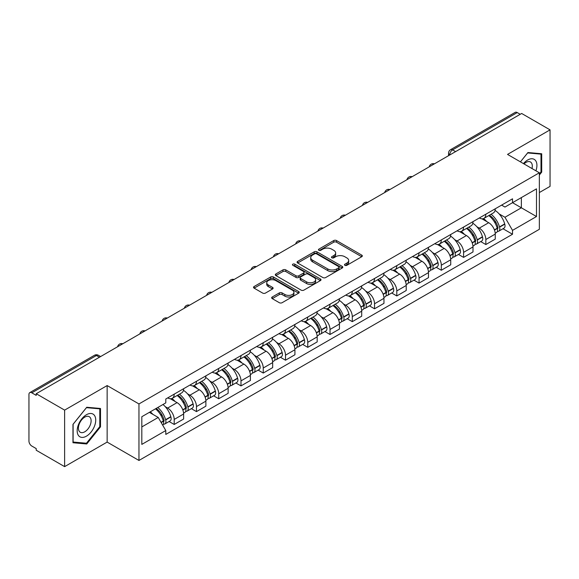 <?xml version="1.0" encoding="UTF-8"?>
<svg xmlns="http://www.w3.org/2000/svg" width="579" height="579" viewBox="0 0 579 579"><rect width="100%" height="100%" fill="white"/><g stroke="black" fill="none" stroke-linecap="round" stroke-linejoin="round"><path stroke-width="0.87" d="M344.903 265.32A1.39 0.803 0 0 0 346.864 265.32L361.745 256.729A1.983 1.144 0 0 0 362.324 255.918A1.983 1.144 0 0 0 361.745 255.115L336.537 240.56A1.983 1.144 0 0 0 333.736 240.56L318.855 249.151A1.39 0.803 0 0 0 318.45 249.715A1.39 0.803 0 0 0 318.855 250.28A1.39 0.803 0 0 0 320.817 250.28L322.742 249.165A6.34 3.662 0 0 1 331.702 249.165L333.801 250.381A6.34 3.662 0 0 1 335.661 252.972A6.34 3.662 0 0 1 333.801 255.556L331.876 256.671A1.39 0.803 0 0 0 331.47 257.235A1.39 0.803 0 0 0 331.876 257.8A1.39 0.803 0 0 0 333.837 257.8L335.762 256.692A6.34 3.662 0 0 1 344.729 256.692L346.828 257.901A6.34 3.662 0 0 1 348.688 260.492A6.34 3.662 0 0 1 346.828 263.076L344.903 264.19A1.39 0.803 0 0 0 344.498 264.755A1.39 0.803 0 0 0 344.903 265.32L344.903 264.19M272.246 296.998A1.983 1.144 0 0 0 271.667 297.809A1.983 1.144 0 0 0 272.246 298.619L279.324 302.701A1.983 1.144 0 0 0 282.125 302.701L298.648 293.155A1.983 1.144 0 0 0 299.227 292.352A1.983 1.144 0 0 0 298.648 291.541L273.44 276.986A1.983 1.144 0 0 0 270.639 276.986L254.109 286.525A1.983 1.144 0 0 0 253.53 287.336A1.983 1.144 0 0 0 254.109 288.147L262.656 293.075A1.983 1.144 0 0 0 265.457 293.075L272.528 288.993A1.983 1.144 0 0 0 273.107 288.183A1.983 1.144 0 0 0 272.528 287.379L268.294 284.933A5.298 3.061 0 0 1 266.738 282.769A5.298 3.061 0 0 1 270.009 279.939A5.298 3.061 0 0 1 275.785 280.605L292.381 290.188A5.298 3.061 0 0 1 293.937 292.352A5.298 3.061 0 0 1 290.665 295.174A5.298 3.061 0 0 1 284.89 294.516L282.125 292.916A1.983 1.144 0 0 0 279.324 292.916L272.246 296.998L272.246 298.619M138.96 403.947L107.144 385.571L64.624 410.12L36.224 393.727L521.657 113.47L550.05 129.862L507.53 154.412L539.346 172.781L138.96 403.947L138.96 460.457L539.346 229.298L539.346 172.781M322.879 277.551A1.983 1.144 0 0 0 325.68 277.551L342.211 268.012A1.983 1.144 0 0 0 342.79 267.201A1.983 1.144 0 0 0 342.211 266.391L316.995 251.836A1.983 1.144 0 0 0 314.194 251.836L297.671 261.382A1.983 1.144 0 0 0 297.085 262.186A1.983 1.144 0 0 0 297.671 262.996L322.879 277.551M293.394 265.623A1.39 0.803 0 0 1 294.798 265.819L294.798 264.169L320.426 278.969A1.983 1.144 0 0 1 321.005 279.773A1.983 1.144 0 0 1 320.426 280.583L303.903 290.122A1.983 1.144 0 0 1 301.102 290.122L275.886 275.568L275.886 273.954A1.983 1.144 0 0 0 275.307 274.764A1.983 1.144 0 0 0 275.886 275.568M275.886 273.954L282.965 269.872A1.983 1.144 0 0 1 285.765 269.872L295.985 275.77A1.983 1.144 0 0 0 298.786 275.77L303.483 273.064A1.983 1.144 0 0 0 304.062 272.253A1.983 1.144 0 0 0 303.483 271.45L292.836 265.298A1.39 0.803 0 0 1 292.431 264.733A1.39 0.803 0 0 1 293.285 263.995A1.39 0.803 0 0 1 294.798 264.169M64.624 410.12L64.624 466.638L36.224 450.245L36.224 448.595L31.802 446.04A4.039 2.33 -120 0 1 28.95 441.097L28.95 394.473A4.039 2.33 -120 0 1 29.782 392.62L94.42 355.303A4.039 2.33 60 0 1 96.44 355.506L31.802 392.823A4.039 2.33 -120 0 0 29.782 392.62M539.346 192.554L550.05 186.38L550.05 129.862M64.624 466.638L107.144 442.088L138.96 460.457M36.224 393.727L36.224 395.377L31.802 392.823M455.593 151.611L452.597 149.881A4.039 2.33 60 0 0 450.578 149.679L515.216 112.362A4.039 2.33 60 0 1 517.228 112.565L452.597 149.881A4.039 2.33 120 0 0 449.738 154.825L449.738 154.991M520.231 114.295L517.228 112.565M485.839 214.223A9.286 5.356 60 0 1 483.921 218.392L493.337 212.949A9.286 5.356 -120 0 0 495.255 208.787M476.901 226.773L479.274 228.14A9.286 5.356 60 0 1 485.839 239.511L495.255 234.075A9.286 5.356 -120 0 0 488.69 222.705L481.952 218.819M495.255 234.075L495.255 239.098L485.839 244.541L480.736 241.588M483.921 218.392A9.286 5.356 60 0 1 479.347 217.972M485.839 239.511L485.839 244.541M463.584 227.077A9.286 5.356 60 0 1 461.658 231.238L471.074 225.803A9.286 5.356 -120 0 0 473 221.634M458.474 254.442L463.584 257.387L473 251.952L473 246.929A9.286 5.356 -120 0 0 466.435 235.559L459.697 231.665M461.658 231.238A9.286 5.356 60 0 1 457.092 230.818M454.645 239.626L457.019 240.994A9.286 5.356 60 0 1 463.584 252.364L463.584 257.387M441.321 239.923A9.286 5.356 60 0 1 439.396 244.092L448.819 238.657A9.286 5.356 -120 0 0 450.737 234.488M436.211 267.295L441.321 270.241L450.737 264.806L450.737 259.776A9.286 5.356 -120 0 0 444.173 248.413L437.435 244.519M439.396 244.092A9.286 5.356 60 0 1 434.829 243.672M432.383 252.473L434.757 253.848A9.286 5.356 60 0 1 441.321 265.218L441.321 270.241M419.058 252.777A9.286 5.356 60 0 1 417.141 256.946L426.557 251.503A9.286 5.356 -120 0 0 428.482 247.342M413.956 280.142L419.058 283.095L428.482 277.652L428.482 272.629A9.286 5.356 -120 0 0 421.917 261.259L415.172 257.373M417.141 256.946A9.286 5.356 60 0 1 412.566 256.526M410.12 265.327L412.501 266.695A9.286 5.356 60 0 1 419.058 278.065L419.058 283.095M396.803 265.631A9.286 5.356 60 0 1 394.878 269.792L404.294 264.357A9.286 5.356 -120 0 0 406.219 260.188M391.694 292.996L396.803 295.941L406.219 290.506L406.219 285.483A9.286 5.356 -120 0 0 399.655 274.113L392.917 270.219M394.878 269.792A9.286 5.356 60 0 1 390.311 269.373M387.865 278.181L390.239 279.548A9.286 5.356 60 0 1 396.803 290.919L396.803 295.941M374.541 278.477A9.286 5.356 60 0 1 372.623 282.646L382.039 277.211A9.286 5.356 -120 0 0 383.957 273.042M369.438 305.85L374.541 308.795L383.957 303.36L383.957 298.33A9.286 5.356 -120 0 0 377.399 286.967L370.654 283.073M372.623 282.646A9.286 5.356 60 0 1 368.049 282.226M365.602 291.027L367.976 292.402A9.286 5.356 60 0 1 374.541 303.772L374.541 308.795M352.285 291.331A9.286 5.356 60 0 1 350.36 295.5L359.776 290.057A9.286 5.356 -120 0 0 361.701 285.896M347.176 318.696L352.285 321.649L361.701 316.206L361.701 311.184A9.286 5.356 -120 0 0 355.137 299.813L348.399 295.927M350.36 295.5A9.286 5.356 60 0 1 345.793 295.08M343.347 303.881L345.721 305.249A9.286 5.356 60 0 1 352.285 316.619L352.285 321.649M330.023 304.185A9.286 5.356 60 0 1 328.098 308.346L337.521 302.911A9.286 5.356 -120 0 0 339.439 298.742M324.913 331.55L330.023 334.496L339.439 329.06L339.439 324.037A9.286 5.356 -120 0 0 332.874 312.667L326.136 308.773M328.098 308.346A9.286 5.356 60 0 1 323.531 307.927M321.084 316.735L323.458 318.103A9.286 5.356 60 0 1 330.023 329.473L330.023 334.496M307.76 317.031A9.286 5.356 60 0 1 305.842 321.2L315.258 315.765A9.286 5.356 -120 0 0 317.183 311.596M302.658 344.404L307.767 347.349L317.183 341.914L317.183 336.884A9.286 5.356 -120 0 0 310.619 325.521L303.874 321.627M305.842 321.2A9.286 5.356 60 0 1 301.275 320.78M298.829 329.581L301.203 330.956A9.286 5.356 60 0 1 307.767 342.327L307.767 347.349M285.505 329.885A9.286 5.356 60 0 1 283.58 334.054L293.003 328.611A9.286 5.356 -120 0 0 294.921 324.45M280.395 357.25L285.505 360.203L294.921 354.761L294.921 349.738A9.286 5.356 -120 0 0 288.356 338.368L281.618 334.481M283.58 334.054A9.286 5.356 60 0 1 279.013 333.634M276.567 342.435L278.94 343.803A9.286 5.356 60 0 1 285.505 355.173L285.505 360.203M263.242 342.739A9.286 5.356 60 0 1 261.324 346.901L270.74 341.465A9.286 5.356 -120 0 0 272.666 337.296M258.14 370.104L263.242 373.05L272.666 367.614L272.666 362.592A9.286 5.356 -120 0 0 266.101 351.221L259.356 347.328M261.324 346.901A9.286 5.356 60 0 1 256.75 346.481M254.304 355.289L256.678 356.657A9.286 5.356 60 0 1 263.242 368.027L263.242 373.05M240.987 355.586A9.286 5.356 60 0 1 239.062 359.754L248.478 354.319A9.286 5.356 -120 0 0 250.403 350.15M235.877 382.958L240.987 385.904L250.403 380.468L250.403 375.438A9.286 5.356 -120 0 0 243.839 364.075L237.101 360.181M239.062 359.754A9.286 5.356 60 0 1 234.495 359.335M232.049 368.135L234.423 369.511A9.286 5.356 60 0 1 240.987 380.881L240.987 385.904M218.724 368.439A9.286 5.356 60 0 1 216.807 372.608L226.223 367.166A9.286 5.356 -120 0 0 228.14 363.004M213.622 395.804L218.724 398.757L228.14 393.315L228.14 388.292A9.286 5.356 -120 0 0 221.583 376.922L214.838 373.035M216.807 372.608A9.286 5.356 60 0 1 212.232 372.188M209.786 380.989L212.16 382.357A9.286 5.356 60 0 1 218.724 393.727L218.724 398.757M196.469 381.293A9.286 5.356 60 0 1 194.544 385.455L203.96 380.019A9.286 5.356 -120 0 0 205.885 375.851M191.359 408.658L196.469 411.604L205.885 406.169L205.885 401.146A9.286 5.356 -120 0 0 199.321 389.776L192.583 385.882M194.544 385.455A9.286 5.356 60 0 1 189.977 385.035M187.531 393.843L189.905 395.211A9.286 5.356 60 0 1 196.469 406.581L196.469 411.604M174.207 394.14A9.286 5.356 60 0 1 172.281 398.309L181.705 392.873A9.286 5.356 -120 0 0 183.623 388.704M169.097 421.512L174.207 424.458L183.623 419.022L183.623 413.992A9.286 5.356 -120 0 0 177.058 402.629L170.32 398.736M172.281 398.309A9.286 5.356 60 0 1 167.715 397.889M165.268 406.69L167.642 408.065A9.286 5.356 60 0 1 174.207 419.435L174.207 424.458M501.609 205.118L504.96 207.058L536.494 188.848L521.368 197.584L521.368 207.796L504.96 217.27L499.163 213.919M141.819 426.926L158.226 417.452L165.789 430.552L141.819 444.397L141.819 416.714L165.789 402.875L165.789 399.003L512.524 198.814L512.524 202.686L536.494 216.532L512.524 230.37L504.96 217.27M536.494 188.848L536.494 216.532M165.789 430.552L165.789 434.424L512.524 234.242L512.524 230.37M539.346 175.046L541.705 172.122L541.705 153.761L527.932 152.53L520.434 161.859L527.65 152.936L540.989 154.13L540.989 171.92L539.346 173.961M107.144 385.571L107.144 442.088M72.968 442.74L86.741 443.97L100.507 426.839L100.507 408.484L86.741 407.254L72.968 424.378L72.968 442.74M158.226 417.452L149.382 412.349M502.992 228.741L512.524 234.242M540.989 171.71L541.705 172.122M85.287 443.13L86.741 443.97M99.798 426.426L100.507 426.839M345.46 265.515L346.828 264.726A6.34 3.662 0 0 0 348.688 262.135L348.688 260.492M335.661 252.972L335.661 254.615A6.34 3.662 0 0 1 333.801 257.206L332.433 257.995M361.716 256.743L336.537 242.203A1.983 1.144 0 0 0 333.736 242.203L319.405 250.475M342.182 268.026L316.995 253.486A1.983 1.144 0 0 0 314.194 253.486L297.693 263.011L297.671 261.382M338.708 267.766A1.39 0.803 0 0 0 339.113 267.201A1.39 0.803 0 0 0 338.708 266.637L316.575 253.855A1.39 0.803 0 0 0 314.614 253.855L312.588 255.035A6.34 3.662 0 0 0 310.728 257.619A6.34 3.662 0 0 0 312.588 260.21L327.714 268.938A6.34 3.662 0 0 0 336.674 268.938L338.708 267.766L338.708 269.416A1.39 0.803 0 0 0 339.113 268.851L339.113 267.201M310.728 257.619L310.728 259.269A6.34 3.662 0 0 0 312.588 261.853L312.588 260.21M338.708 269.416L336.674 270.588A6.34 3.662 0 0 1 327.714 270.588L312.588 261.853M275.915 275.582L282.965 271.515L282.965 269.872M304.062 272.253L304.062 273.903A1.983 1.144 0 0 1 303.483 274.714L298.786 277.421A1.983 1.144 0 0 1 295.985 277.421L285.765 271.515A1.983 1.144 0 0 0 282.965 271.515M294.798 265.819L320.404 280.598M306.595 281.901A5.298 3.061 0 0 0 312.37 282.559A5.298 3.061 0 0 0 315.642 279.737A5.298 3.061 0 0 0 314.093 277.573L308.245 274.193A1.983 1.144 0 0 0 305.444 274.193L300.747 276.907A1.983 1.144 0 0 0 300.168 277.71A1.983 1.144 0 0 0 300.747 278.521L306.595 281.901L306.595 283.544A5.298 3.061 0 0 0 312.37 284.209A5.298 3.061 0 0 0 315.642 281.38L315.642 279.737M300.168 277.71L300.168 279.36A1.983 1.144 0 0 0 300.747 280.171L300.747 278.521M306.595 283.544L300.747 280.171M293.937 292.352L293.937 293.994A5.298 3.061 0 0 1 290.665 296.824A5.298 3.061 0 0 1 284.89 296.159L282.125 294.566A1.983 1.144 0 0 0 279.324 294.566L272.275 298.634M266.738 282.769L266.738 284.412A5.298 3.061 0 0 0 268.294 286.576L268.294 284.933M272.499 289.008L268.294 286.576M298.619 293.177L273.44 278.637A1.983 1.144 0 0 0 270.639 278.637L254.138 288.161M489.342 215.258A12.716 7.339 60 0 1 489.407 215.294A12.716 7.339 60 0 1 497.774 226.7L497.846 226.961A2.475 1.426 60 0 1 497.455 228.908A2.475 1.426 60 0 1 497.397 228.937M488.785 215.576A15.336 8.851 60 0 1 497.216 228.227L497.289 228.495A5.095 2.938 60 0 1 496.485 232.497L495.219 233.228M497.354 231.368A5.095 2.938 -120 0 0 498.765 231.18A5.095 2.938 -120 0 0 499.576 227.178L499.496 226.91A15.336 8.851 -120 0 0 491.072 214.259M495.067 210.416A15.336 8.851 60 0 1 504.707 223.907L504.779 224.167A5.095 2.938 60 0 1 503.976 228.169L498.765 231.18M483.559 218.565A15.336 8.851 60 0 1 486.758 221.591M494.213 221.612L496.174 222.741M535.915 170.805A13.114 7.57 120 0 0 535.684 160.73A13.114 7.57 120 0 0 523.445 163.604M531.992 168.54A8.982 5.182 120 0 0 531.457 162.909A8.982 5.182 120 0 0 530.451 161.975A8.982 5.182 120 0 0 523.988 163.915M540.106 153.616L540.989 154.13M94.486 415.454A13.114 7.57 120 0 0 81.813 418.849A13.114 7.57 120 0 0 78.418 435.437A13.114 7.57 120 0 0 91.091 432.043A13.114 7.57 120 0 0 94.486 415.454M90.266 417.633A8.982 5.182 120 0 0 89.253 416.692A8.982 5.182 120 0 0 80.901 420.882A8.982 5.182 120 0 0 79.265 431.312A8.982 5.182 120 0 0 80.278 432.245A8.982 5.182 120 0 0 88.63 428.055A8.982 5.182 120 0 0 90.266 417.633M86.452 443.232L73.113 442.045L73.113 424.255L86.452 407.659L99.798 408.846L99.798 426.636L86.452 443.232M98.908 408.34L99.798 408.846M467.087 228.104A12.716 7.339 60 0 1 467.144 228.14A12.716 7.339 60 0 1 475.511 239.554L475.591 239.815A2.475 1.426 60 0 1 475.2 241.754A2.475 1.426 60 0 1 475.142 241.783M466.529 228.43A15.336 8.851 60 0 1 474.954 241.081L475.033 241.349A5.095 2.938 60 0 1 474.223 245.344L472.956 246.075M475.098 244.222A5.095 2.938 -120 0 0 476.51 244.027A5.095 2.938 -120 0 0 477.313 240.024L477.241 239.764A15.336 8.851 -120 0 0 468.809 227.113M472.804 223.262A15.336 8.851 60 0 1 482.445 236.76L482.524 237.021A5.095 2.938 60 0 1 481.714 241.023L476.51 244.027M461.297 231.419A15.336 8.851 60 0 1 464.503 234.444M471.957 234.466L473.911 235.588M444.824 240.958A12.716 7.339 60 0 1 444.889 240.994A12.716 7.339 60 0 1 453.256 252.401L453.328 252.668A2.475 1.426 60 0 1 452.937 254.608A2.475 1.426 60 0 1 452.879 254.637M444.267 241.277A15.336 8.851 60 0 1 452.698 253.935L452.771 254.195A5.095 2.938 60 0 1 451.967 258.198L450.701 258.929M452.836 257.069A5.095 2.938 -120 0 0 454.247 256.881A5.095 2.938 -120 0 0 455.058 252.878L454.978 252.618A15.336 8.851 -120 0 0 446.554 239.959M450.549 236.116A15.336 8.851 60 0 1 460.189 249.607L460.262 249.875A5.095 2.938 60 0 1 459.458 253.87L454.247 256.881M439.034 244.273A15.336 8.851 60 0 1 442.24 247.291M449.695 247.313L451.649 248.442M422.561 253.812A12.716 7.339 60 0 1 422.627 253.848A12.716 7.339 60 0 1 430.993 265.254L431.066 265.515A2.475 1.426 60 0 1 430.675 267.462A2.475 1.426 60 0 1 430.624 267.491M422.011 254.13A15.336 8.851 60 0 1 430.436 266.781L430.508 267.049A5.095 2.938 60 0 1 429.705 271.052L428.438 271.783M430.581 269.923A5.095 2.938 -120 0 0 431.992 269.734A5.095 2.938 -120 0 0 432.795 265.732L432.723 265.464A15.336 8.851 -120 0 0 424.291 252.813M428.286 248.97A15.336 8.851 60 0 1 437.927 262.461L438.006 262.721A5.095 2.938 60 0 1 437.196 266.724L431.992 269.734M416.779 257.119A15.336 8.851 60 0 1 419.978 260.145M427.44 260.166L429.394 261.295M400.306 266.658A12.716 7.339 60 0 1 400.371 266.695A12.716 7.339 60 0 1 408.731 278.108L408.81 278.369A2.475 1.426 60 0 1 408.419 280.308A2.475 1.426 60 0 1 408.361 280.337M399.749 266.984A15.336 8.851 60 0 1 408.181 279.635L408.253 279.903A5.095 2.938 60 0 1 407.45 283.898L406.183 284.629M408.318 282.776A5.095 2.938 -120 0 0 409.729 282.581A5.095 2.938 -120 0 0 410.533 278.579L410.46 278.318A15.336 8.851 -120 0 0 402.029 265.667M406.024 261.817A15.336 8.851 60 0 1 415.671 275.315L415.744 275.575A5.095 2.938 60 0 1 414.94 279.577L409.729 282.581M394.516 269.973A15.336 8.851 60 0 1 397.722 272.998M405.177 273.02L407.131 274.142M378.044 279.512A12.716 7.339 60 0 1 378.109 279.548A12.716 7.339 60 0 1 386.475 290.955L386.548 291.223A2.475 1.426 60 0 1 386.157 293.162A2.475 1.426 60 0 1 386.106 293.191M377.486 279.831A15.336 8.851 60 0 1 385.918 292.489L385.99 292.75A5.095 2.938 60 0 1 385.187 296.752L383.92 297.483M386.063 295.623A5.095 2.938 -120 0 0 387.474 295.435A5.095 2.938 -120 0 0 388.277 291.432L388.198 291.172A15.336 8.851 -120 0 0 379.773 278.513M383.768 274.67A15.336 8.851 60 0 1 393.409 288.161L393.481 288.429A5.095 2.938 60 0 1 392.678 292.424L387.474 295.435M372.261 282.827A15.336 8.851 60 0 1 375.46 285.845M382.922 285.867L384.876 286.996M355.788 292.366A12.716 7.339 60 0 1 355.853 292.402A12.716 7.339 60 0 1 364.213 303.809L364.292 304.069A2.475 1.426 60 0 1 363.901 306.016A2.475 1.426 60 0 1 363.844 306.045M355.231 292.684A15.336 8.851 60 0 1 363.655 305.336L363.735 305.603A5.095 2.938 60 0 1 362.932 309.606L361.658 310.337M363.8 308.477A5.095 2.938 -120 0 0 365.211 308.289A5.095 2.938 -120 0 0 366.015 304.286L365.942 304.018A15.336 8.851 -120 0 0 357.511 291.367M361.506 287.524A15.336 8.851 60 0 1 371.146 301.015L371.226 301.275A5.095 2.938 60 0 1 370.422 305.278L365.211 308.289M349.998 295.674A15.336 8.851 60 0 1 353.204 298.699M360.659 298.721L362.613 299.85M333.526 305.213A12.716 7.339 60 0 1 333.591 305.249A12.716 7.339 60 0 1 341.957 316.662L342.03 316.923A2.475 1.426 60 0 1 341.639 318.863A2.475 1.426 60 0 1 341.581 318.891M332.968 305.538A15.336 8.851 60 0 1 341.4 318.189L341.472 318.457A5.095 2.938 60 0 1 340.669 322.452L339.403 323.183M341.538 321.331A5.095 2.938 -120 0 0 342.949 321.135A5.095 2.938 -120 0 0 343.76 317.133L343.68 316.872A15.336 8.851 -120 0 0 335.255 304.221M339.251 300.371A15.336 8.851 60 0 1 348.891 313.869L348.963 314.129A5.095 2.938 60 0 1 348.16 318.132L342.949 321.135M327.743 308.527A15.336 8.851 60 0 1 330.942 311.553M338.397 311.574L340.358 312.696M311.27 318.066A12.716 7.339 60 0 1 311.328 318.103A12.716 7.339 60 0 1 319.695 329.509L319.774 329.777A2.475 1.426 60 0 1 319.384 331.716A2.475 1.426 60 0 1 319.326 331.745M310.713 318.385A15.336 8.851 60 0 1 319.138 331.043L319.217 331.304A5.095 2.938 60 0 1 318.407 335.306L317.14 336.037M319.282 334.177A5.095 2.938 -120 0 0 320.694 333.989A5.095 2.938 -120 0 0 321.497 329.987L321.425 329.726A15.336 8.851 -120 0 0 312.993 317.068M316.988 313.225A15.336 8.851 60 0 1 326.628 326.715L326.708 326.983A5.095 2.938 60 0 1 325.897 330.978L320.694 333.989M305.48 321.381A15.336 8.851 60 0 1 308.687 324.399M316.141 324.421L318.095 325.55M289.008 330.92A12.716 7.339 60 0 1 289.073 330.956A12.716 7.339 60 0 1 297.44 342.363L297.512 342.623A2.475 1.426 60 0 1 297.121 344.57A2.475 1.426 60 0 1 297.063 344.599M288.451 331.239A15.336 8.851 60 0 1 296.882 343.89L296.955 344.158A5.095 2.938 60 0 1 296.151 348.16L294.885 348.891M297.02 347.031A5.095 2.938 -120 0 0 298.431 346.843A5.095 2.938 -120 0 0 299.234 342.84L299.162 342.573A15.336 8.851 -120 0 0 290.738 329.921M294.733 326.078A15.336 8.851 60 0 1 304.373 339.569L304.445 339.83A5.095 2.938 60 0 1 303.642 343.832L298.431 346.843M283.218 334.228A15.336 8.851 60 0 1 286.424 337.253M293.879 337.275L295.833 338.404M266.745 343.767A12.716 7.339 60 0 1 266.81 343.803A12.716 7.339 60 0 1 275.177 355.216L275.249 355.477A2.475 1.426 60 0 1 274.859 357.417A2.475 1.426 60 0 1 274.808 357.446M266.195 344.092A15.336 8.851 60 0 1 274.62 356.744L274.692 357.011A5.095 2.938 60 0 1 273.889 361.007L272.622 361.737M274.764 359.885A5.095 2.938 -120 0 0 276.176 359.689A5.095 2.938 -120 0 0 276.979 355.687L276.907 355.426A15.336 8.851 -120 0 0 268.475 342.775M272.47 338.925A15.336 8.851 60 0 1 282.111 352.423L282.19 352.683A5.095 2.938 60 0 1 281.38 356.686L276.176 359.689M260.963 347.082A15.336 8.851 60 0 1 264.162 350.107M271.623 350.129L273.577 351.25M244.49 356.621A12.716 7.339 60 0 1 244.555 356.657A12.716 7.339 60 0 1 252.914 368.063L252.994 368.331A2.475 1.426 60 0 1 252.603 370.271A2.475 1.426 60 0 1 252.545 370.299M243.933 356.939A15.336 8.851 60 0 1 252.364 369.597L252.437 369.858A5.095 2.938 60 0 1 251.633 373.86L250.367 374.591M252.502 372.731A5.095 2.938 -120 0 0 253.913 372.543A5.095 2.938 -120 0 0 254.717 368.541L254.644 368.28A15.336 8.851 -120 0 0 246.213 355.622M250.208 351.779A15.336 8.851 60 0 1 259.855 365.269L259.928 365.537A5.095 2.938 60 0 1 259.124 369.532L253.913 372.543M238.7 359.935A15.336 8.851 60 0 1 241.906 362.953M249.361 362.975L251.315 364.104M222.227 369.474A12.716 7.339 60 0 1 222.293 369.511A12.716 7.339 60 0 1 230.659 380.917L230.732 381.177A2.475 1.426 60 0 1 230.341 383.124A2.475 1.426 60 0 1 230.29 383.153M221.67 369.793A15.336 8.851 60 0 1 230.102 382.444L230.174 382.712A5.095 2.938 60 0 1 229.371 386.714L228.104 387.445M230.239 385.585A5.095 2.938 -120 0 0 231.658 385.397A5.095 2.938 -120 0 0 232.461 381.395L232.382 381.127A15.336 8.851 -120 0 0 223.957 368.476M227.952 364.632A15.336 8.851 60 0 1 237.593 378.123L237.665 378.384A5.095 2.938 60 0 1 236.862 382.386L231.658 385.397M216.445 372.782A15.336 8.851 60 0 1 219.644 375.807M227.098 375.829L229.06 376.958M199.972 382.321A12.716 7.339 60 0 1 200.037 382.357A12.716 7.339 60 0 1 208.397 393.771L208.476 394.031A2.475 1.426 60 0 1 208.085 395.971A2.475 1.426 60 0 1 208.027 396M199.415 382.647A15.336 8.851 60 0 1 207.839 395.298L207.919 395.566A5.095 2.938 60 0 1 207.116 399.561L205.842 400.292M207.984 398.439A5.095 2.938 -120 0 0 209.395 398.243A5.095 2.938 -120 0 0 210.199 394.241L210.126 393.981A15.336 8.851 -120 0 0 201.695 381.329M205.69 377.479A15.336 8.851 60 0 1 215.33 390.977L215.41 391.238A5.095 2.938 60 0 1 214.606 395.24L209.395 398.243M194.182 385.636A15.336 8.851 60 0 1 197.388 388.661M204.843 388.683L206.797 389.805M177.71 395.175A12.716 7.339 60 0 1 177.775 395.211A12.716 7.339 60 0 1 186.141 406.617L186.214 406.885A2.475 1.426 60 0 1 185.823 408.825A2.475 1.426 60 0 1 185.765 408.854M177.152 395.493A15.336 8.851 60 0 1 185.584 408.152L185.656 408.412A5.095 2.938 60 0 1 184.853 412.414L183.586 413.145M185.721 411.285A5.095 2.938 -120 0 0 187.133 411.097A5.095 2.938 -120 0 0 187.943 407.095L187.864 406.834A15.336 8.851 -120 0 0 179.439 394.176M183.434 390.333A15.336 8.851 60 0 1 193.075 403.824L193.147 404.091A5.095 2.938 60 0 1 192.344 408.086L187.133 411.097M171.927 398.49A15.336 8.851 60 0 1 175.126 401.508M182.58 401.529L184.535 402.658M156.135 408.448A12.716 7.339 60 0 1 163.879 419.471L163.958 419.732A2.475 1.426 60 0 1 163.567 421.678A2.475 1.426 60 0 1 163.51 421.707M155.49 408.817A15.336 8.851 60 0 1 163.321 420.998L163.401 421.266A5.095 2.938 60 0 1 162.699 425.203M163.466 424.139A5.095 2.938 -120 0 0 164.877 423.951A5.095 2.938 -120 0 0 165.681 419.949L165.608 419.681A15.336 8.851 -120 0 0 157.778 407.5M162.981 404.497A15.336 8.851 60 0 1 170.812 416.677L170.892 416.938A5.095 2.938 60 0 1 170.081 420.94L164.877 423.951M150.279 411.828A15.336 8.851 60 0 1 152.87 414.361M160.325 414.383L162.279 415.512M449.883 154.904L449.738 154.825A4.039 2.33 0 0 1 448.559 153.174L448.559 155.671M196.469 406.581L205.885 401.146M218.724 393.727L228.14 388.292M240.987 380.881L250.403 375.438M263.242 368.027L272.666 362.592M285.505 355.173L294.921 349.738M307.767 342.327L317.183 336.884M330.023 329.473L339.439 324.037M352.285 316.619L361.701 311.184M374.541 303.772L383.957 298.33M396.803 290.919L406.219 285.483M419.058 278.065L428.482 272.629M441.321 265.218L450.737 259.776M463.584 252.364L473 246.929M174.207 419.435L183.623 413.992M167.642 408.065L177.058 402.629M189.905 395.211L199.321 389.776M212.16 382.357L221.583 376.922M234.423 369.511L243.839 364.075M256.678 356.657L266.101 351.221M278.94 343.803L288.356 338.368M301.203 330.956L310.619 325.521M323.458 318.103L332.874 312.667M345.721 305.249L355.137 299.813M367.976 292.402L377.399 286.967M390.239 279.548L399.655 274.113M412.501 266.695L421.917 261.259M434.757 253.848L444.173 248.413M457.019 240.994L466.435 235.559M479.274 228.14L488.69 222.705M434.076 164.031A4.039 2.33 120 0 0 432.296 165.058M411.821 176.885A4.039 2.33 120 0 0 410.041 177.912M389.558 189.731A4.039 2.33 120 0 0 387.778 190.766M367.303 202.585A4.039 2.33 120 0 0 365.515 203.613M345.041 215.439A4.039 2.33 120 0 0 343.26 216.466M322.778 228.285A4.039 2.33 120 0 0 320.998 229.32M300.523 241.139A4.039 2.33 120 0 0 298.742 242.167M278.26 253.993A4.039 2.33 120 0 0 276.48 255.021M256.005 266.839A4.039 2.33 120 0 0 254.224 267.874M233.742 279.693A4.039 2.33 120 0 0 231.962 280.721M211.487 292.547A4.039 2.33 120 0 0 209.699 293.575M189.224 305.394A4.039 2.33 120 0 0 187.444 306.429M166.962 318.247A4.039 2.33 120 0 0 165.181 319.275M144.707 331.101A4.039 2.33 120 0 0 142.926 332.129M122.444 343.948A4.039 2.33 120 0 0 120.664 344.983M99.436 357.236L96.44 355.506A4.039 2.33 120 0 1 98.459 355.303A4.039 4.039 0 0 0 94.42 355.303M346.828 264.726L346.828 263.076M331.876 257.8L331.876 256.671M333.801 257.206L333.801 255.556M318.855 250.28L318.855 249.151M333.736 242.203L333.736 240.56M336.537 242.203L336.537 240.56M361.745 256.729L361.745 255.115M314.194 253.486L314.194 251.836M316.995 253.486L316.995 251.836M342.211 268.012L342.211 266.391M327.714 270.588L327.714 268.938M336.674 270.588L336.674 268.938M285.765 271.515L285.765 269.872M295.985 277.421L295.985 275.77M298.786 277.421L298.786 275.77M303.483 274.714L303.483 273.064M320.426 280.583L320.426 278.969M279.324 294.566L279.324 292.916M282.125 294.566L282.125 292.916M284.89 296.159L284.89 294.516M272.528 288.993L272.528 287.379M254.109 288.147L254.109 286.525M270.639 278.637L270.639 276.986M273.44 278.637L273.44 276.986M298.648 293.155L298.648 291.541M494.502 230.102L497.289 228.495M499.576 227.178L504.779 224.167M499.496 226.91L504.707 223.907M497.209 228.213L497.969 227.771M494.408 229.856L497.216 228.227M472.24 242.956L475.033 241.349M477.313 240.024L482.524 237.021M477.241 239.764L482.445 236.76M474.954 241.059L475.706 240.625M472.146 242.702L474.954 241.081M449.984 255.809L452.771 254.195M455.058 252.878L460.262 249.875M454.978 252.618L460.189 249.607M449.89 255.556L453.451 253.479M427.722 268.656L430.508 267.049M432.795 265.732L438.006 262.721M432.723 265.464L437.927 262.461M430.429 266.767L431.189 266.326M427.628 268.41L430.436 266.781M405.459 281.51L408.253 279.903M410.533 278.579L415.744 275.575M410.46 278.318L415.671 275.315M408.173 279.614L408.933 279.179M405.365 281.256L408.181 279.635M383.204 294.364L385.99 292.75M388.277 291.432L393.481 288.429M388.198 291.172L393.409 288.161M385.911 292.467L386.671 292.033M383.11 294.11L385.918 292.489M360.941 307.21L363.735 305.603M366.015 304.286L371.226 301.275M365.942 304.018L371.146 301.015M363.655 305.321L364.408 304.88M360.847 306.964L363.655 305.336M338.686 320.064L341.472 318.457M343.76 317.133L348.963 314.129M343.68 316.872L348.891 313.869M341.393 318.168L342.153 317.733M338.592 319.811L341.4 318.189M316.423 332.918L319.217 331.304M321.497 329.987L326.708 326.983M321.425 329.726L326.628 326.715M319.13 331.022L319.89 330.587M316.329 332.664L319.138 331.043M294.168 345.764L296.955 344.158M299.234 342.84L304.445 339.83M299.162 342.573L304.373 339.569M294.074 345.518L297.635 343.434M271.906 358.618L274.692 357.011M276.979 355.687L282.19 352.683M276.907 355.426L282.111 352.423M271.812 358.365L275.372 356.288M249.643 371.472L252.437 369.858M254.717 368.541L259.928 365.537M254.644 368.28L259.855 365.269M249.549 371.219L253.117 369.141M227.388 384.318L230.174 382.712M232.461 381.395L237.665 378.384M232.382 381.127L237.593 378.123M230.095 382.429L230.855 381.988M227.294 384.072L230.102 382.444M205.125 397.172L207.919 395.566M210.199 394.241L215.41 391.238M210.126 393.981L215.33 390.977M207.839 395.276L208.592 394.842M205.031 396.919L207.839 395.298M182.87 410.026L185.656 408.412M187.943 407.095L193.147 404.091M187.864 406.834L193.075 403.824M185.577 408.13L186.337 407.696M182.776 409.773L185.584 408.152M161.172 422.554L163.401 421.266M165.681 419.949L170.892 416.938M165.608 419.681L170.812 416.677M163.314 420.984L164.074 420.542M161.034 422.323L163.321 420.998M434.424 163.835A4.039 4.039 0 0 0 429.242 166.824M412.161 176.682A4.039 4.039 0 0 0 406.986 179.671M389.906 189.536A4.039 4.039 0 0 0 384.724 192.525M367.643 202.389A4.039 4.039 0 0 0 362.461 205.379M345.381 215.236A4.039 4.039 0 0 0 340.206 218.225M323.125 228.09A4.039 4.039 0 0 0 317.943 231.079M300.863 240.944A4.039 4.039 0 0 0 295.688 243.933M278.608 253.79A4.039 4.039 0 0 0 273.426 256.779M256.345 266.644A4.039 4.039 0 0 0 251.17 269.633M234.082 279.498A4.039 4.039 0 0 0 228.908 282.487M211.827 292.344A4.039 4.039 0 0 0 206.645 295.333M189.565 305.198A4.039 4.039 0 0 0 184.39 308.187M167.309 318.052A4.039 4.039 0 0 0 162.127 321.041M145.047 330.899A4.039 4.039 0 0 0 139.872 333.888M122.791 343.752A4.039 4.039 0 0 0 117.609 346.741M100.623 356.548L98.459 355.303M450.578 149.679A4.039 4.039 0 0 0 448.559 153.174"/></g></svg>
